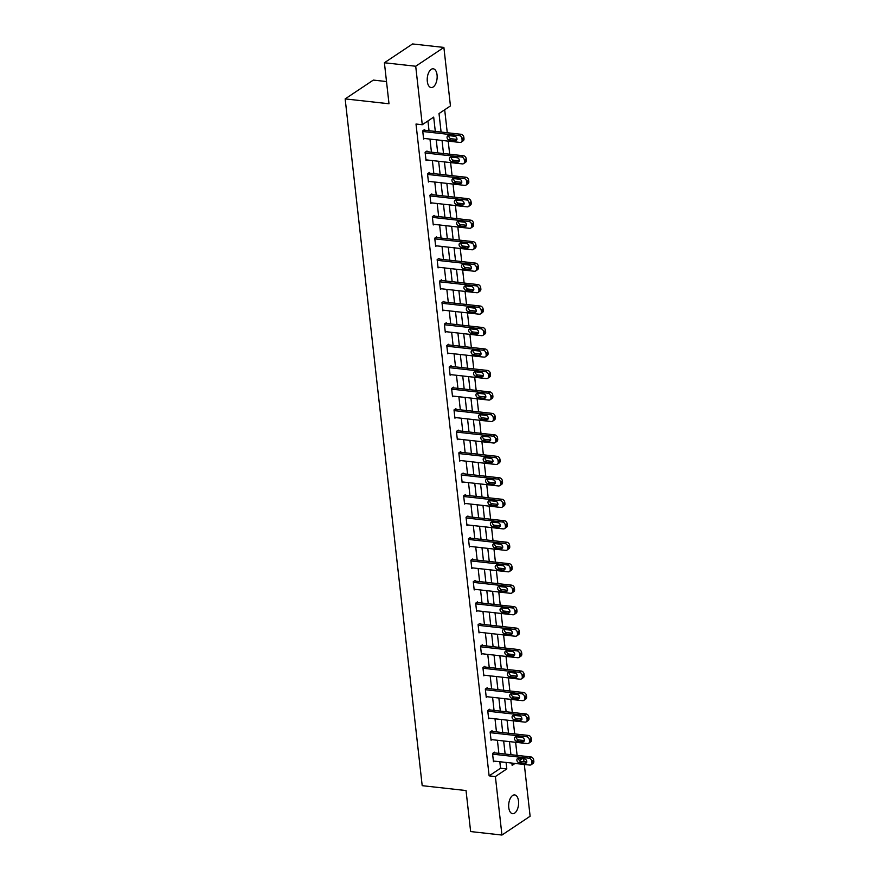 <?xml version="1.0" encoding="UTF-8"?>
<svg xmlns="http://www.w3.org/2000/svg" width="879" height="879" viewBox="0 0 879 879"><rect width="100%" height="100%" fill="white"/><g stroke="black" fill="none" stroke-linecap="round" stroke-linejoin="round"><path stroke-width="1.32" d="M508.765 807.57A9.427 4.889 -83.7 0 1 514.676 794.935A9.427 4.889 -83.7 0 1 518.511 801.066A9.427 4.889 -83.7 0 1 512.589 813.69A9.427 4.889 -83.7 0 1 508.765 807.57M427.315 81.428A9.427 4.889 -83.7 0 1 433.226 68.793A9.427 4.889 -83.7 0 1 437.061 74.913A9.427 4.889 -83.7 0 1 431.139 87.548A9.427 4.889 -83.7 0 1 427.315 81.428M386.507 81.549L373.333 80.088L345.161 98.898L422.195 785.672L466.035 790.551L470.639 831.567L501.942 835.05L495.382 776.553L506.798 768.927L506.073 762.434M345.161 98.898L389.001 103.766L384.398 62.761L412.57 43.95L443.884 47.433L450.444 105.93L439.017 113.556L441.093 132.059M517.105 755.391L515.632 742.305M514.698 733.921L513.226 720.824M512.292 712.44L510.82 699.354M509.875 690.971L508.414 677.885M507.469 669.501L506.007 656.415M505.062 648.032L503.59 634.946M502.656 626.562L501.184 613.476M500.25 605.093L498.778 592.006M497.844 583.623L496.371 570.537M495.426 562.153L493.965 549.067M493.02 540.684L491.559 527.598M490.614 519.214L489.142 506.128M488.208 497.745L486.735 484.648M485.801 476.275L484.329 463.178M483.384 454.795L481.923 441.708M480.978 433.325L479.516 420.239M478.572 411.855L477.099 398.769M476.165 390.386L474.693 377.3M473.759 368.916L472.287 355.83M471.342 347.447L469.88 334.361M468.936 325.977L467.474 312.891M466.529 304.508L465.057 291.421M464.123 283.038L462.651 269.952M461.717 261.568L460.244 248.482M459.31 240.099L457.838 227.002M456.893 218.629L455.432 205.532M454.487 197.149L453.026 184.063M452.081 175.679L450.608 162.593M449.674 154.21L448.202 141.123M447.268 132.74L444.686 109.765M523.675 758.819L524.005 761.73M524.313 764.466L530.114 816.239L501.942 835.05M439.687 119.478L440.61 127.73M442.093 140.948L443.016 149.199M444.499 162.417L445.422 170.669M446.906 183.887L447.84 192.138M449.312 205.356L450.246 213.619M451.729 226.826L452.652 235.089M454.135 248.296L455.058 256.558M456.542 269.765L457.465 278.028M458.948 291.235L459.882 299.497M461.354 312.704L462.288 320.967M463.771 334.174L464.694 342.436M466.178 355.654L467.101 363.906M468.584 377.124L469.507 385.376M470.99 398.594L471.913 406.845M473.396 420.063L474.33 428.315M475.814 441.533L476.737 449.784M478.22 463.002L479.143 471.265M480.626 484.472L481.549 492.734M483.032 505.941L483.955 514.204M485.439 527.411L486.373 535.674M487.845 548.881L488.779 557.143M490.262 570.35L491.185 578.613M492.669 591.82L493.591 600.082M495.075 613.3L495.998 621.552M497.481 634.77L498.415 643.021M499.887 656.239L500.821 664.491M502.305 677.709L503.227 685.961M504.711 699.179L505.634 707.43M507.117 720.648L508.04 728.911M509.523 742.118L510.446 750.38M435.292 131.41L433.688 117.105L422.272 124.73L416.009 124.038L489.12 775.86L500.547 768.235L499.81 761.741M498.876 753.358L497.404 740.272M496.47 731.888L494.998 718.802M494.053 710.419L492.592 697.333M491.647 688.949L490.185 675.863M489.24 667.48L487.768 654.394M486.834 646.01L485.362 632.913M484.428 624.54L482.956 611.443M482.011 603.06L480.549 589.974M479.604 581.59L478.143 568.504M477.198 560.121L475.726 547.035M474.792 538.651L473.32 525.565M472.386 517.182L470.913 504.096M469.968 495.712L468.507 482.626M467.562 474.242L466.101 461.156M465.156 452.773L463.683 439.687M462.75 431.303L461.277 418.217M460.343 409.834L458.871 396.748M457.937 388.364L456.465 375.267M455.52 366.884L454.058 353.797M453.114 345.414L451.652 332.328M450.707 323.944L449.235 310.858M448.301 302.475L446.829 289.389M445.895 281.005L444.422 267.919M443.477 259.536L442.016 246.45M441.071 238.066L439.61 224.98M438.665 216.597L437.193 203.51M436.259 195.127L434.786 182.041M433.852 173.657L432.38 160.571M431.435 152.188L429.974 139.091M429.029 130.718L427.941 120.95M424.678 130.235L424.601 129.543L422.7 130.817L423.623 139.069L424.502 138.486M427.095 151.704L427.007 151.012L425.106 152.287L426.04 160.538L426.908 159.956M429.501 173.174L429.424 172.482L427.513 173.756L428.447 182.008L429.315 181.426M431.908 194.644L431.831 193.951L429.93 195.226L430.853 203.478L431.721 202.895M434.314 216.113L434.237 215.421L432.336 216.695L433.259 224.947L434.138 224.365M436.72 237.583L436.643 236.89L434.742 238.165L435.665 246.428L436.544 245.845M439.126 259.052L439.05 258.36L437.149 259.635L438.072 267.897L438.951 267.315M441.544 280.522L441.467 279.83L439.555 281.104L440.489 289.367L441.357 288.784M443.95 301.991L443.873 301.31L441.972 302.574L442.895 310.836L443.763 310.254M446.356 323.461L446.279 322.78L444.378 324.043L445.301 332.306L446.169 331.724M448.762 344.931L448.686 344.249L446.785 345.513L447.708 353.776L448.587 353.193M451.169 366.4L451.092 365.719L449.191 366.982L450.114 375.245L450.993 374.663M453.586 387.881L453.509 387.189L451.597 388.463L452.531 396.715L453.399 396.132M455.992 409.35L455.915 408.658L454.003 409.933L454.937 418.184L455.805 417.602M458.398 430.82L458.322 430.128L456.421 431.402L457.344 439.654L458.212 439.071M460.805 452.289L460.728 451.597L458.827 452.872L459.75 461.123L460.629 460.541M463.211 473.759L463.134 473.067L461.233 474.341L462.156 482.593L463.035 482.011M465.617 495.229L465.54 494.536L463.64 495.811L464.573 504.074L465.441 503.491M468.035 516.698L467.958 516.006L466.046 517.281L466.98 525.543L467.848 524.961M470.441 538.168L470.364 537.476L468.463 538.75L469.386 547.013L470.254 546.43M472.847 559.637L472.77 558.956L470.869 560.22L471.792 568.482L472.671 567.9M475.253 581.107L475.176 580.426L473.276 581.689L474.199 589.952L475.078 589.369M477.66 602.576L477.583 601.895L475.682 603.159L476.605 611.421L477.484 610.839M480.077 624.046L480 623.365L478.088 624.628L479.022 632.891L479.89 632.309M482.483 645.527L482.406 644.834L480.505 646.109L481.428 654.361L482.296 653.778M484.889 666.996L484.812 666.304L482.912 667.579L483.835 675.83L484.703 675.248M487.296 688.466L487.219 687.774L485.318 689.048L486.241 697.3L487.12 696.717M489.702 709.935L489.625 709.243L487.724 710.518L488.647 718.769L489.526 718.187M492.119 731.405L492.042 730.713L490.13 731.987L491.064 740.239L491.932 739.657M494.525 752.874L494.448 752.182L492.537 753.457L493.471 761.719L494.339 761.137M384.398 62.761L415.712 66.244L443.884 47.433M489.12 775.86L495.382 776.553M422.272 124.73L415.712 66.244M505.139 754.05L503.667 740.964M502.722 732.581L501.261 719.494M500.316 711.111L498.854 698.025M497.91 689.641L496.437 676.555M495.503 668.172L494.031 655.086M493.097 646.702L491.625 633.616M490.691 625.233L489.218 612.147M488.274 603.763L486.812 590.677M485.867 582.294L484.406 569.207M483.461 560.824L481.989 547.738M481.055 539.354L479.582 526.257M478.648 517.885L477.176 504.788M476.231 496.404L474.77 483.318M473.825 474.935L472.364 461.849M471.419 453.465L469.946 440.379M469.012 431.996L467.54 418.909M466.606 410.526L465.134 397.44M464.189 389.056L462.728 375.97M461.783 367.587L460.321 354.501M459.376 346.117L457.904 333.031M456.97 324.648L455.498 311.562M454.564 303.178L453.092 290.092M452.158 281.709L450.685 268.611M449.74 260.228L448.279 247.142M447.334 238.758L445.873 225.672M444.928 217.289L443.455 204.203M442.522 195.819L441.049 182.733M440.115 174.35L438.643 161.264M437.698 152.88L436.237 139.794M511.875 763.082L512.138 765.378L515.039 763.433M519.423 760.511L522.192 758.654M442.038 140.442L443.499 153.528M444.444 161.912L445.917 174.998M446.851 183.381L448.323 196.467M449.257 204.851L450.729 217.937M451.674 226.321L453.135 239.407M454.08 247.79L455.542 260.876M456.487 269.26L457.948 282.346M458.893 290.729L460.365 303.815M461.299 312.199L462.772 325.285M463.705 333.668L465.178 346.765M466.123 355.149L467.584 368.235M468.529 376.619L469.99 389.705M470.935 398.088L472.408 411.174M473.341 419.558L474.814 432.644M475.748 441.027L477.22 454.113M478.165 462.497L479.626 475.583M480.571 483.966L482.033 497.053M482.978 505.436L484.45 518.522M485.384 526.906L486.856 539.992M487.79 548.375L489.262 561.461M490.196 569.845L491.669 582.942M492.614 591.314L494.075 604.411M495.02 612.795L496.481 625.881M497.426 634.264L498.898 647.351M499.832 655.734L501.305 668.82M502.239 677.204L503.711 690.29M504.656 698.673L506.117 711.759M507.062 720.143L508.523 733.229M509.468 741.612L510.941 754.698M500.547 768.235L506.798 768.927M422.777 131.498L459.124 135.542A2.945 2.307 -123.7 0 1 461.936 138.574L462.09 139.948A2.945 2.307 -123.7 0 1 461.222 142.123A2.945 2.307 -123.7 0 1 459.893 142.42L423.546 138.377M461.222 142.123L463.123 140.849A2.945 2.307 56.3 0 0 463.991 138.684L463.837 137.3A2.945 2.307 56.3 0 0 461.025 134.278L423.733 130.125M454.751 136.278A2.362 1.846 56.3 0 1 455.245 140.684L449.235 140.014A2.362 1.846 56.3 0 1 448.74 135.608L454.751 136.278M456.981 139.398L451.136 138.75A2.362 1.846 56.3 0 1 448.916 135.63M425.183 152.968L461.53 157.011A2.945 2.307 -123.7 0 1 464.343 160.044L464.497 161.417A2.945 2.307 -123.7 0 1 463.629 163.593A2.945 2.307 -123.7 0 1 462.299 163.901L425.963 159.857M463.629 163.593L465.529 162.329A2.945 2.307 56.3 0 0 466.397 160.154L466.244 158.78A2.945 2.307 56.3 0 0 463.431 155.748L426.139 151.595M457.157 157.748A2.362 1.846 56.3 0 1 457.651 162.154L451.641 161.483A2.362 1.846 56.3 0 1 451.147 157.077L457.157 157.748M459.387 160.868L453.542 160.22A2.362 1.846 56.3 0 1 451.323 157.099M427.59 174.438L463.936 178.481A2.945 2.307 -123.7 0 1 466.749 181.513L466.903 182.898A2.945 2.307 -123.7 0 1 466.035 185.062A2.945 2.307 -123.7 0 1 464.716 185.37L428.37 181.327M466.035 185.062L467.947 183.799A2.945 2.307 56.3 0 0 468.815 181.623L468.661 180.25A2.945 2.307 56.3 0 0 465.848 177.217L428.545 173.064M459.574 179.217A2.362 1.846 56.3 0 1 460.069 183.623L454.047 182.953A2.362 1.846 56.3 0 1 453.553 178.558L459.574 179.217M461.794 182.338L455.959 181.689A2.362 1.846 56.3 0 1 453.729 178.569M430.007 195.907L466.353 199.951A2.945 2.307 -123.7 0 1 469.166 202.983L469.32 204.367A2.945 2.307 -123.7 0 1 468.452 206.532A2.945 2.307 -123.7 0 1 467.123 206.84L430.776 202.796M468.452 206.532L470.353 205.268A2.945 2.307 56.3 0 0 471.221 203.093L471.067 201.72A2.945 2.307 56.3 0 0 468.254 198.687L430.952 194.534M461.98 200.698A2.362 1.846 56.3 0 1 462.475 205.093L456.465 204.422A2.362 1.846 56.3 0 1 455.97 200.027L461.98 200.698M464.2 203.807L458.366 203.159A2.362 1.846 56.3 0 1 456.135 200.038M432.413 217.377L468.76 221.431A2.945 2.307 -123.7 0 1 471.573 224.453L471.726 225.837A2.945 2.307 -123.7 0 1 470.858 228.002A2.945 2.307 -123.7 0 1 469.529 228.309L433.182 224.266M470.858 228.002L472.759 226.738A2.945 2.307 56.3 0 0 473.627 224.563L473.473 223.189A2.945 2.307 56.3 0 0 470.661 220.157L433.369 216.003M464.387 222.167A2.362 1.846 56.3 0 1 464.881 226.562L458.871 225.903A2.362 1.846 56.3 0 1 458.377 221.497L464.387 222.167M466.617 225.277L460.772 224.628A2.362 1.846 56.3 0 1 458.552 221.508M434.819 238.857L471.166 242.901A2.945 2.307 -123.7 0 1 473.979 245.933L474.133 247.307A2.945 2.307 -123.7 0 1 473.265 249.482A2.945 2.307 -123.7 0 1 471.935 249.779L435.588 245.735M473.265 249.482L475.165 248.208A2.945 2.307 56.3 0 0 476.033 246.032L475.88 244.659A2.945 2.307 56.3 0 0 473.067 241.626L435.775 237.473M466.793 243.637A2.362 1.846 56.3 0 1 467.287 248.043L461.277 247.373A2.362 1.846 56.3 0 1 460.783 242.967L466.793 243.637M469.023 246.746L463.178 246.098A2.362 1.846 56.3 0 1 460.959 242.989M437.226 260.327L473.572 264.37A2.945 2.307 -123.7 0 1 476.385 267.403L476.539 268.776A2.945 2.307 -123.7 0 1 475.671 270.952A2.945 2.307 -123.7 0 1 474.341 271.248L437.995 267.205M475.671 270.952L477.572 269.677A2.945 2.307 56.3 0 0 478.44 267.502L478.286 266.128A2.945 2.307 56.3 0 0 475.473 263.096L438.181 258.942M469.199 265.106A2.362 1.846 56.3 0 1 469.694 269.512L463.683 268.842A2.362 1.846 56.3 0 1 463.189 264.436L469.199 265.106M471.43 268.216L465.584 267.568A2.362 1.846 56.3 0 1 463.365 264.458M439.632 281.796L475.978 285.84A2.945 2.307 -123.7 0 1 478.791 288.872L478.945 290.246A2.945 2.307 -123.7 0 1 478.077 292.421A2.945 2.307 -123.7 0 1 476.748 292.718L440.412 288.675M478.077 292.421L479.989 291.147A2.945 2.307 56.3 0 0 480.857 288.971L480.703 287.598A2.945 2.307 56.3 0 0 477.879 284.565L440.588 280.412M471.616 286.576A2.362 1.846 56.3 0 1 472.111 290.982L466.09 290.312A2.362 1.846 56.3 0 1 465.595 285.906L471.616 286.576M473.836 289.685L468.002 289.037A2.362 1.846 56.3 0 1 465.771 285.928M442.049 303.266L478.385 307.309A2.945 2.307 -123.7 0 1 481.209 310.342L481.362 311.715A2.945 2.307 -123.7 0 1 480.494 313.891A2.945 2.307 -123.7 0 1 479.165 314.188L442.818 310.144M480.494 313.891L482.395 312.616A2.945 2.307 56.3 0 0 483.263 310.441L483.109 309.067A2.945 2.307 56.3 0 0 480.297 306.035L442.994 301.893M474.023 308.046A2.362 1.846 56.3 0 1 474.517 312.452L468.507 311.781A2.362 1.846 56.3 0 1 468.013 307.375L474.023 308.046M476.242 311.155L470.408 310.507A2.362 1.846 56.3 0 1 468.177 307.397M444.455 324.736L480.802 328.779A2.945 2.307 -123.7 0 1 483.615 331.812L483.769 333.185A2.945 2.307 -123.7 0 1 482.901 335.36A2.945 2.307 -123.7 0 1 481.571 335.657L445.224 331.614M482.901 335.36L484.801 334.086A2.945 2.307 56.3 0 0 485.669 331.91L485.516 330.537A2.945 2.307 56.3 0 0 482.703 327.504L445.411 323.362M476.429 329.515A2.362 1.846 56.3 0 1 476.923 333.921L470.913 333.251A2.362 1.846 56.3 0 1 470.419 328.845L476.429 329.515M478.648 332.625L472.814 331.976A2.362 1.846 56.3 0 1 470.584 328.867M446.862 346.205L483.208 350.249A2.945 2.307 -123.7 0 1 486.021 353.281L486.175 354.655A2.945 2.307 -123.7 0 1 485.307 356.83A2.945 2.307 -123.7 0 1 483.977 357.127L447.631 353.083M485.307 356.83L487.208 355.555A2.945 2.307 56.3 0 0 488.076 353.391L487.922 352.007A2.945 2.307 56.3 0 0 485.109 348.974L447.818 344.832M478.835 350.985A2.362 1.846 56.3 0 1 479.33 355.391L473.32 354.72A2.362 1.846 56.3 0 1 472.825 350.314L478.835 350.985M481.066 354.105L475.22 353.446A2.362 1.846 56.3 0 1 473.001 350.336M449.268 367.675L485.615 371.718A2.945 2.307 -123.7 0 1 488.427 374.751L488.581 376.124A2.945 2.307 -123.7 0 1 487.713 378.3A2.945 2.307 -123.7 0 1 486.384 378.596L450.037 374.553M487.713 378.3L489.614 377.025A2.945 2.307 56.3 0 0 490.482 374.861L490.328 373.476A2.945 2.307 56.3 0 0 487.515 370.444L450.224 366.301M481.242 372.454A2.362 1.846 56.3 0 1 481.736 376.86L475.726 376.19A2.362 1.846 56.3 0 1 475.231 371.784L481.242 372.454M483.472 375.575L477.627 374.926A2.362 1.846 56.3 0 1 475.407 371.806M451.674 389.144L488.021 393.188A2.945 2.307 -123.7 0 1 490.834 396.22L490.987 397.594A2.945 2.307 -123.7 0 1 490.119 399.769A2.945 2.307 -123.7 0 1 488.79 400.077L452.454 396.022M490.119 399.769L492.031 398.495A2.945 2.307 56.3 0 0 492.899 396.33L492.734 394.946A2.945 2.307 56.3 0 0 489.922 391.924L452.63 387.771M483.648 393.924A2.362 1.846 56.3 0 1 484.142 398.33L478.132 397.66A2.362 1.846 56.3 0 1 477.638 393.254L483.648 393.924M485.878 397.044L480.044 396.396A2.362 1.846 56.3 0 1 477.813 393.276M454.091 410.614L490.427 414.657A2.945 2.307 -123.7 0 1 493.24 417.69L493.394 419.063A2.945 2.307 -123.7 0 1 492.526 421.239A2.945 2.307 -123.7 0 1 491.207 421.546L454.861 417.503M492.526 421.239L494.437 419.975A2.945 2.307 56.3 0 0 495.306 417.8L495.152 416.426A2.945 2.307 56.3 0 0 492.339 413.394L455.036 409.24M486.065 415.393A2.362 1.846 56.3 0 1 486.559 419.799L480.538 419.129A2.362 1.846 56.3 0 1 480.055 414.734L486.065 415.393M488.284 418.514L482.45 417.866A2.362 1.846 56.3 0 1 480.22 414.745M456.498 432.083L492.844 436.127A2.945 2.307 -123.7 0 1 495.657 439.159L495.811 440.544A2.945 2.307 -123.7 0 1 494.943 442.708A2.945 2.307 -123.7 0 1 493.613 443.016L457.267 438.973M494.943 442.708L496.844 441.445A2.945 2.307 56.3 0 0 497.712 439.269L497.558 437.896A2.945 2.307 56.3 0 0 494.745 434.863L457.454 430.71M488.471 436.863A2.362 1.846 56.3 0 1 488.966 441.269L482.956 440.599A2.362 1.846 56.3 0 1 482.461 436.204L488.471 436.863M490.691 439.983L484.856 439.335A2.362 1.846 56.3 0 1 482.626 436.215M458.904 453.553L495.251 457.596A2.945 2.307 -123.7 0 1 498.063 460.629L498.217 462.013A2.945 2.307 -123.7 0 1 497.349 464.178A2.945 2.307 -123.7 0 1 496.02 464.486L459.673 460.442M497.349 464.178L499.25 462.914A2.945 2.307 56.3 0 0 500.118 460.739L499.964 459.365A2.945 2.307 56.3 0 0 497.151 456.333L459.86 452.18M490.878 458.344A2.362 1.846 56.3 0 1 491.372 462.739L485.362 462.079A2.362 1.846 56.3 0 1 484.867 457.673L490.878 458.344M493.108 461.453L487.263 460.805A2.362 1.846 56.3 0 1 485.043 457.684M461.31 475.034L497.657 479.077A2.945 2.307 -123.7 0 1 500.47 482.099L500.623 483.483A2.945 2.307 -123.7 0 1 499.755 485.647A2.945 2.307 -123.7 0 1 498.426 485.955L462.079 481.912M499.755 485.647L501.656 484.384A2.945 2.307 56.3 0 0 502.524 482.208L502.37 480.835A2.945 2.307 56.3 0 0 499.558 477.802L462.266 473.649M493.284 479.813A2.362 1.846 56.3 0 1 493.778 484.208L487.768 483.549A2.362 1.846 56.3 0 1 487.274 479.143L493.284 479.813M495.514 482.923L489.669 482.274A2.362 1.846 56.3 0 1 487.449 479.165M463.716 496.503L500.063 500.547A2.945 2.307 -123.7 0 1 502.876 503.579L503.03 504.953A2.945 2.307 -123.7 0 1 502.162 507.128A2.945 2.307 -123.7 0 1 500.832 507.425L464.497 503.381M502.162 507.128L504.063 505.854A2.945 2.307 56.3 0 0 504.931 503.678L504.777 502.305A2.945 2.307 56.3 0 0 501.964 499.272L464.672 495.119M495.69 501.283A2.362 1.846 56.3 0 1 496.185 505.689L490.174 505.018A2.362 1.846 56.3 0 1 489.68 500.612L495.69 501.283M497.921 504.392L492.075 503.744A2.362 1.846 56.3 0 1 489.856 500.634M466.123 517.973L502.469 522.016A2.945 2.307 -123.7 0 1 505.282 525.049L505.436 526.422A2.945 2.307 -123.7 0 1 504.568 528.598A2.945 2.307 -123.7 0 1 503.249 528.894L466.903 524.851M504.568 528.598L506.48 527.323A2.945 2.307 56.3 0 0 507.348 525.148L507.194 523.774A2.945 2.307 56.3 0 0 504.381 520.742L467.079 516.588M498.107 522.752A2.362 1.846 56.3 0 1 498.602 527.158L492.581 526.488A2.362 1.846 56.3 0 1 492.086 522.082L498.107 522.752M500.327 525.862L494.492 525.213A2.362 1.846 56.3 0 1 492.262 522.104M468.54 539.442L504.876 543.486A2.945 2.307 -123.7 0 1 507.699 546.518L507.853 547.892A2.945 2.307 -123.7 0 1 506.985 550.067A2.945 2.307 -123.7 0 1 505.656 550.364L469.309 546.32M506.985 550.067L508.886 548.793A2.945 2.307 56.3 0 0 509.754 546.617L509.6 545.244A2.945 2.307 56.3 0 0 506.787 542.211L469.485 538.069M500.514 544.222A2.362 1.846 56.3 0 1 501.008 548.628L494.998 547.958A2.362 1.846 56.3 0 1 494.503 543.552L500.514 544.222M502.733 547.331L496.899 546.683A2.362 1.846 56.3 0 1 494.668 543.574M470.946 560.912L507.293 564.955A2.945 2.307 -123.7 0 1 510.106 567.988L510.259 569.361A2.945 2.307 -123.7 0 1 509.391 571.537A2.945 2.307 -123.7 0 1 508.062 571.833L471.715 567.79M509.391 571.537L511.292 570.262A2.945 2.307 56.3 0 0 512.16 568.087L512.007 566.713A2.945 2.307 56.3 0 0 509.194 563.681L471.902 559.538M502.92 565.691A2.362 1.846 56.3 0 1 503.414 570.097L497.404 569.427A2.362 1.846 56.3 0 1 496.91 565.021L502.92 565.691M505.139 568.801L499.305 568.153A2.362 1.846 56.3 0 1 497.074 565.043M473.352 582.381L509.699 586.425A2.945 2.307 -123.7 0 1 512.512 589.457L512.666 590.831A2.945 2.307 -123.7 0 1 511.798 593.006A2.945 2.307 -123.7 0 1 510.468 593.303L474.122 589.26M511.798 593.006L513.699 591.732A2.945 2.307 56.3 0 0 514.567 589.556L514.413 588.183A2.945 2.307 56.3 0 0 511.6 585.15L474.308 581.008M505.326 587.161A2.362 1.846 56.3 0 1 505.821 591.567L499.81 590.897A2.362 1.846 56.3 0 1 499.316 586.491L505.326 587.161M507.557 590.281L501.711 589.622A2.362 1.846 56.3 0 1 499.492 586.513M475.759 603.851L512.105 607.894A2.945 2.307 -123.7 0 1 514.918 610.927L515.072 612.3A2.945 2.307 -123.7 0 1 514.204 614.476A2.945 2.307 -123.7 0 1 512.875 614.773L476.528 610.729M514.204 614.476L516.105 613.201A2.945 2.307 56.3 0 0 516.973 611.037L516.819 609.652A2.945 2.307 56.3 0 0 514.006 606.62L476.715 602.478M507.732 608.631A2.362 1.846 56.3 0 1 508.227 613.037L502.217 612.366A2.362 1.846 56.3 0 1 501.722 607.96L507.732 608.631M509.963 611.751L504.117 611.092A2.362 1.846 56.3 0 1 501.898 607.982M478.165 625.321L514.512 629.364A2.945 2.307 -123.7 0 1 517.324 632.397L517.478 633.77A2.945 2.307 -123.7 0 1 516.61 635.946A2.945 2.307 -123.7 0 1 515.281 636.242L478.945 632.199M516.61 635.946L518.522 634.671A2.945 2.307 56.3 0 0 519.39 632.506L519.236 631.122A2.945 2.307 56.3 0 0 516.412 628.1L479.121 623.947M510.15 630.1A2.362 1.846 56.3 0 1 510.633 634.506L504.623 633.836A2.362 1.846 56.3 0 1 504.128 629.43L510.15 630.1M512.369 633.221L506.535 632.572A2.362 1.846 56.3 0 1 504.304 629.452M480.582 646.79L516.918 650.834A2.945 2.307 -123.7 0 1 519.731 653.866L519.896 655.24A2.945 2.307 -123.7 0 1 519.028 657.415A2.945 2.307 -123.7 0 1 517.698 657.723L481.351 653.679M519.028 657.415L520.928 656.141A2.945 2.307 56.3 0 0 521.796 653.976L521.643 652.592A2.945 2.307 56.3 0 0 518.83 649.57L481.527 645.417M512.556 651.57A2.362 1.846 56.3 0 1 513.05 655.976L507.04 655.305A2.362 1.846 56.3 0 1 506.546 650.899L512.556 651.57M514.775 654.69L508.941 654.042A2.362 1.846 56.3 0 1 506.711 650.921M482.989 668.26L519.335 672.303A2.945 2.307 -123.7 0 1 522.148 675.336L522.302 676.709A2.945 2.307 -123.7 0 1 521.434 678.885A2.945 2.307 -123.7 0 1 520.104 679.192L483.758 675.149M521.434 678.885L523.335 677.621A2.945 2.307 56.3 0 0 524.203 675.446L524.049 674.072A2.945 2.307 56.3 0 0 521.236 671.04L483.944 666.886M514.962 673.039A2.362 1.846 56.3 0 1 515.457 677.445L509.446 676.775A2.362 1.846 56.3 0 1 508.952 672.38L514.962 673.039M517.182 676.16L511.347 675.511A2.362 1.846 56.3 0 1 509.117 672.391M485.395 689.729L521.741 693.773A2.945 2.307 -123.7 0 1 524.554 696.805L524.708 698.19A2.945 2.307 -123.7 0 1 523.84 700.354A2.945 2.307 -123.7 0 1 522.511 700.662L486.164 696.618M523.84 700.354L525.741 699.091A2.945 2.307 56.3 0 0 526.609 696.915L526.455 695.542A2.945 2.307 56.3 0 0 523.642 692.509L486.351 688.356M517.368 694.509A2.362 1.846 56.3 0 1 517.863 698.915L511.853 698.245A2.362 1.846 56.3 0 1 511.358 693.85L517.368 694.509M519.599 697.629L513.754 696.981A2.362 1.846 56.3 0 1 511.534 693.861M487.801 711.199L524.148 715.242A2.945 2.307 -123.7 0 1 526.961 718.275L527.114 719.659A2.945 2.307 -123.7 0 1 526.246 721.824A2.945 2.307 -123.7 0 1 524.917 722.131L488.57 718.088M526.246 721.824L528.147 720.56A2.945 2.307 56.3 0 0 529.015 718.385L528.861 717.011A2.945 2.307 56.3 0 0 526.049 713.979L488.757 709.825M519.775 715.989A2.362 1.846 56.3 0 1 520.269 720.384L514.259 719.725A2.362 1.846 56.3 0 1 513.765 715.319L519.775 715.989M522.005 719.099L516.16 718.451A2.362 1.846 56.3 0 1 513.94 715.33M490.207 732.679L526.554 736.723A2.945 2.307 -123.7 0 1 529.367 739.744L529.521 741.129A2.945 2.307 -123.7 0 1 528.653 743.293A2.945 2.307 -123.7 0 1 527.323 743.601L490.987 739.558M528.653 743.293L530.553 742.03A2.945 2.307 56.3 0 0 531.432 739.854L531.268 738.481A2.945 2.307 56.3 0 0 528.455 735.448L491.163 731.295M522.181 737.459A2.362 1.846 56.3 0 1 522.675 741.865L516.665 741.195A2.362 1.846 56.3 0 1 516.171 736.789L522.181 737.459M524.411 740.568L518.577 739.92A2.362 1.846 56.3 0 1 516.347 736.811M492.614 754.149L528.96 758.192A2.945 2.307 -123.7 0 1 531.773 761.225L531.927 762.598A2.945 2.307 -123.7 0 1 531.059 764.774A2.945 2.307 -123.7 0 1 529.74 765.071L493.394 761.027M531.059 764.774L532.971 763.499A2.945 2.307 56.3 0 0 533.839 761.324L533.685 759.95A2.945 2.307 56.3 0 0 530.872 756.918L493.569 752.765M524.598 758.929A2.362 1.846 56.3 0 1 525.093 763.335L519.071 762.664A2.362 1.846 56.3 0 1 518.588 758.258L524.598 758.929M526.818 762.038L520.983 761.39A2.362 1.846 56.3 0 1 518.753 758.28M461.025 134.278L459.124 135.542M463.837 137.3L461.936 138.574M463.991 138.684L462.09 139.948M455.245 140.684L456.937 139.552M449.235 140.014L451.136 138.75M463.431 155.748L461.53 157.011M466.244 158.78L464.343 160.044M466.397 160.154L464.497 161.417M457.651 162.154L459.343 161.022M451.641 161.483L453.542 160.22M465.848 177.217L463.936 178.481M468.661 180.25L466.749 181.513M468.815 181.623L466.903 182.898M460.069 183.623L461.761 182.491M454.047 182.953L455.959 181.689M468.254 198.687L466.353 199.951M471.067 201.72L469.166 202.983M471.221 203.093L469.32 204.367M462.475 205.093L464.167 203.972M456.465 204.422L458.366 203.159M470.661 220.157L468.76 221.431M473.473 223.189L471.573 224.453M473.627 224.563L471.726 225.837M464.881 226.562L466.573 225.442M458.871 225.903L460.772 224.628M473.067 241.626L471.166 242.901M475.88 244.659L473.979 245.933M476.033 246.032L474.133 247.307M467.287 248.043L468.979 246.911M461.277 247.373L463.178 246.098M475.473 263.096L473.572 264.37M478.286 266.128L476.385 267.403M478.44 267.502L476.539 268.776M469.694 269.512L471.386 268.381M463.683 268.842L465.584 267.568M477.879 284.565L475.978 285.84M480.703 287.598L478.791 288.872M480.857 288.971L478.945 290.246M472.111 290.982L473.803 289.85M466.09 290.312L468.002 289.037M480.297 306.035L478.385 307.309M483.109 309.067L481.209 310.342M483.263 310.441L481.362 311.715M474.517 312.452L476.209 311.32M468.507 311.781L470.408 310.507M482.703 327.504L480.802 328.779M485.516 330.537L483.615 331.812M485.669 331.91L483.769 333.185M476.923 333.921L478.615 332.789M470.913 333.251L472.814 331.976M485.109 348.974L483.208 350.249M487.922 352.007L486.021 353.281M488.076 353.391L486.175 354.655M479.33 355.391L481.022 354.259M473.32 354.72L475.22 353.446M487.515 370.444L485.615 371.718M490.328 373.476L488.427 374.751M490.482 374.861L488.581 376.124M481.736 376.86L483.428 375.729M475.726 376.19L477.627 374.926M489.922 391.924L488.021 393.188M492.734 394.946L490.834 396.22M492.899 396.33L490.987 397.594M484.142 398.33L485.834 397.198M478.132 397.66L480.044 396.396M492.339 413.394L490.427 414.657M495.152 416.426L493.24 417.69M495.306 417.8L493.394 419.063M486.559 419.799L488.252 418.668M480.538 419.129L482.45 417.866M494.745 434.863L492.844 436.127M497.558 437.896L495.657 439.159M497.712 439.269L495.811 440.544M488.966 441.269L490.658 440.137M482.956 440.599L484.856 439.335M497.151 456.333L495.251 457.596M499.964 459.365L498.063 460.629M500.118 460.739L498.217 462.013M491.372 462.739L493.064 461.618M485.362 462.079L487.263 460.805M499.558 477.802L497.657 479.077M502.37 480.835L500.47 482.099M502.524 482.208L500.623 483.483M493.778 484.208L495.47 483.087M487.768 483.549L489.669 482.274M501.964 499.272L500.063 500.547M504.777 502.305L502.876 503.579M504.931 503.678L503.03 504.953M496.185 505.689L497.877 504.557M490.174 505.018L492.075 503.744M504.381 520.742L502.469 522.016M507.194 523.774L505.282 525.049M507.348 525.148L505.436 526.422M498.602 527.158L500.294 526.027M492.581 526.488L494.492 525.213M506.787 542.211L504.876 543.486M509.6 545.244L507.699 546.518M509.754 546.617L507.853 547.892M501.008 548.628L502.7 547.496M494.998 547.958L496.899 546.683M509.194 563.681L507.293 564.955M512.007 566.713L510.106 567.988M512.16 568.087L510.259 569.361M503.414 570.097L505.106 568.966M497.404 569.427L499.305 568.153M511.6 585.15L509.699 586.425M514.413 588.183L512.512 589.457M514.567 589.556L512.666 590.831M505.821 591.567L507.513 590.435M499.81 590.897L501.711 589.622M514.006 606.62L512.105 607.894M516.819 609.652L514.918 610.927M516.973 611.037L515.072 612.3M508.227 613.037L509.919 611.905M502.217 612.366L504.117 611.092M516.412 628.1L514.512 629.364M519.236 631.122L517.324 632.397M519.39 632.506L517.478 633.77M510.633 634.506L512.325 633.374M504.623 633.836L506.535 632.572M518.83 649.57L516.918 650.834M521.643 652.592L519.731 653.866M521.796 653.976L519.896 655.24M513.05 655.976L514.742 654.844M507.04 655.305L508.941 654.042M521.236 671.04L519.335 672.303M524.049 674.072L522.148 675.336M524.203 675.446L522.302 676.709M515.457 677.445L517.149 676.314M509.446 676.775L511.347 675.511M523.642 692.509L521.741 693.773M526.455 695.542L524.554 696.805M526.609 696.915L524.708 698.19M517.863 698.915L519.555 697.794M511.853 698.245L513.754 696.981M526.049 713.979L524.148 715.242M528.861 717.011L526.961 718.275M529.015 718.385L527.114 719.659M520.269 720.384L521.961 719.264M514.259 719.725L516.16 718.451M528.455 735.448L526.554 736.723M531.268 738.481L529.367 739.744M531.432 739.854L529.521 741.129M522.675 741.865L524.367 740.733M516.665 741.195L518.577 739.92M530.872 756.918L528.96 758.192M533.685 759.95L531.773 761.225M533.839 761.324L531.927 762.598M525.093 763.335L526.785 762.203M519.071 762.664L520.983 761.39"/></g></svg>
